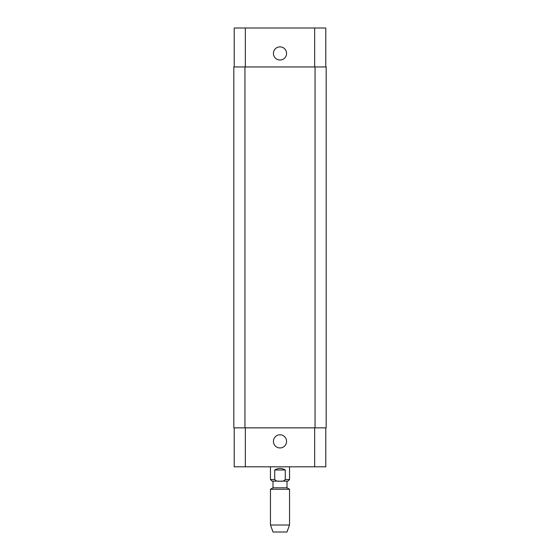 <?xml version="1.0" encoding="UTF-8"?>
<svg xmlns="http://www.w3.org/2000/svg" width="560" height="560" viewBox="0 0 560 560"><rect width="100%" height="100%" fill="white"/><g stroke="black" fill="none" stroke-linecap="round" stroke-linejoin="round"><path stroke-width="0.84" d="M285.271 469.994L285.271 479.535C284.032 481.026 282.275 481.558 280 481.124C277.725 481.558 275.968 481.026 274.729 479.535L274.729 469.994L285.271 469.994C281.757 467.894 278.243 467.894 274.729 469.994M278.887 481.124L272.048 481.124L270.459 479.535L274.729 479.535M325.787 427.861L325.787 466.816L234.213 466.816L234.213 427.861M289.541 466.816L289.541 479.535L287.952 481.124L281.113 481.124M286.993 481.124L286.993 487.802L273.007 487.802L270.459 489.272L270.459 525.014L289.541 525.014L289.541 489.272L270.459 489.272M289.541 525.014L286.993 532L273.007 532L270.459 525.014M273.427 441.378A6.573 6.573 0 0 1 283.283 435.68A6.573 6.573 0 0 1 283.283 447.069A6.573 6.573 0 0 1 273.427 441.378M273.427 53.438A6.573 6.573 0 0 1 283.283 47.747A6.573 6.573 0 0 1 283.283 59.129A6.573 6.573 0 0 1 273.427 53.438M325.787 66.955L325.787 28L234.213 28L234.213 66.955M315.056 427.861L326.186 427.861L326.186 66.955L233.814 66.955L233.814 427.861L315.056 427.861L315.056 66.955M326.186 427.861L326.186 66.955M289.541 479.535L285.271 479.535M245.343 427.861L245.343 466.816M314.657 427.861L314.657 466.816M245.343 66.955L245.343 28M314.657 66.955L314.657 28M244.944 427.861L244.944 66.955M270.459 466.816L270.459 479.535M273.007 481.124L273.007 487.802M286.993 487.802L289.541 489.272"/></g></svg>
